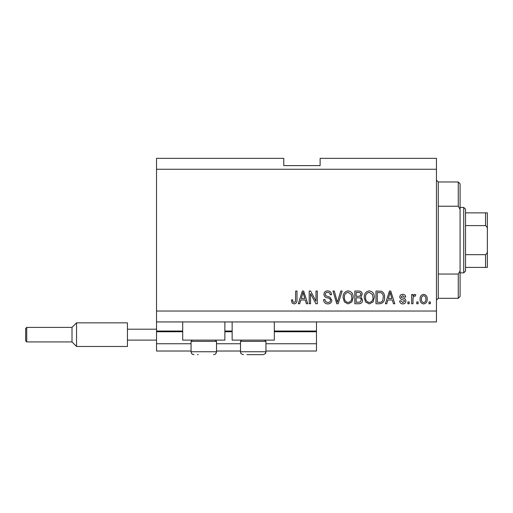 <?xml version="1.0" encoding="UTF-8"?>
<svg xmlns="http://www.w3.org/2000/svg" width="513" height="513" viewBox="0 0 513 513"><rect width="100%" height="100%" fill="white"/><g stroke="black" fill="none" stroke-linecap="round" stroke-linejoin="round"><path stroke-width="0.77" d="M156.523 169.252L436.454 169.252L436.454 158.344L320.118 158.344L320.118 165.616L283.766 165.616L283.766 158.344L156.523 158.344L156.523 351.02L191.06 351.02M216.512 351.02L240.507 351.02M265.952 351.02L316.483 351.02L316.483 343.748L265.952 343.748M156.523 343.748L191.06 343.748M216.512 343.748L240.507 343.748M274.314 331.751L316.483 331.751L316.483 343.748M316.483 331.751L316.483 331.026L274.314 331.026M156.523 331.026L182.699 331.026M224.874 331.026L232.145 331.026M316.483 321.94L316.483 331.026M224.874 321.94L224.874 340.113L182.699 340.113L182.699 321.94M232.145 321.94L232.145 340.113L274.314 340.113L274.314 321.94M156.523 321.94L436.454 321.94L436.454 169.252M310.538 293.628L310.538 303.76L309.211 303.76L309.211 291.038L310.621 291.038L315.989 301.176L315.989 291.038L317.31 291.038L317.31 303.76L315.899 303.76L310.538 293.628M331.853 300.22C331.616 302.619 330.282 303.856 327.845 303.927C325.171 303.76 323.748 302.324 323.588 299.63L324.915 299.464C325.082 301.33 326.095 302.324 327.961 302.439C329.487 302.452 330.346 301.727 330.532 300.259C330.135 298.778 329.077 297.976 327.352 297.854C325.28 297.514 324.139 296.354 323.921 294.359C324.113 292.121 325.345 290.954 327.615 290.871C330.032 290.986 331.334 292.256 331.52 294.674L330.199 294.84C330.077 293.244 329.231 292.423 327.66 292.359C326.217 292.333 325.415 293.013 325.242 294.385L325.659 295.68L329.891 297.181L331.853 300.22M342.152 291.038L338.144 303.76L336.778 303.76L332.969 291.038L334.329 291.038L337.387 302.272L340.773 291.038L342.152 291.038M348.128 303.927L344.377 301.933L343.088 297.566C342.934 293.782 344.621 291.551 348.135 290.871C351.585 291.531 353.265 293.712 353.168 297.412L351.873 301.984L348.128 303.927M369.283 303.927L365.532 301.933L364.243 297.566C364.089 293.782 365.769 291.551 369.289 290.871C372.739 291.531 374.413 293.712 374.323 297.412L373.028 301.984L369.283 303.927M418.114 301.945L418.114 303.76L416.787 303.76L416.787 301.945L418.114 301.945M427.201 299.041C427.374 301.798 426.188 303.427 423.648 303.927C421.141 303.433 419.961 301.836 420.096 299.137C419.948 296.418 421.135 294.821 423.648 294.34C426.123 294.815 427.31 296.379 427.201 299.041M294.109 303.927L292.121 303.029L291.365 299.958L292.692 299.797C292.525 301.169 293.019 302.054 294.173 302.439L295.488 301.477L295.661 291.038L296.989 291.038L296.989 299.675C297.239 302.08 296.283 303.497 294.109 303.927M156.523 311.032L436.454 311.032M387.879 299.958L386.77 303.76L385.391 303.76L389.457 291.038L390.746 291.038L394.811 303.76L393.439 303.76L392.323 299.958L387.879 299.958M405.886 300.939C405.738 302.862 404.699 303.856 402.756 303.927C400.897 303.831 399.845 302.837 399.601 300.951L400.929 300.785L402.846 302.606L404.558 301.169L404.257 300.329L403.013 299.816C401.172 299.592 400.095 298.649 399.768 296.982C399.941 295.244 400.922 294.366 402.705 294.34C404.468 294.372 405.475 295.257 405.719 296.989L404.398 297.149L402.75 295.661L401.089 296.796L401.512 297.566L402.994 298.091C404.77 298.316 405.732 299.265 405.886 300.939M409.188 301.945L409.188 303.76L407.867 303.76L407.867 301.945L409.188 301.945M412.991 298.964L412.991 303.76L411.67 303.76L411.67 294.507L412.991 294.507L412.991 295.982L414.549 294.34L415.799 294.84L415.299 296.161L414.408 295.995L413.221 297.072L412.991 298.964M430.343 301.945L430.343 303.76L429.015 303.76L429.015 301.945L430.343 301.945M384.564 297.328C384.795 301.093 383.179 303.241 379.723 303.76L375.971 303.76L375.971 291.038L381.582 291.269C383.782 292.602 384.776 294.622 384.564 297.328M362.588 300.022C362.479 302.497 361.197 303.741 358.741 303.76L354.823 303.76L354.823 291.038L358.767 291.038C360.902 291.051 362.069 292.115 362.255 294.238L360.838 296.905L362.588 300.022M300.791 299.958L299.682 303.76L298.31 303.76L302.369 291.038L303.658 291.038L307.729 303.76L306.351 303.76L305.241 299.958L300.791 299.958M389.508 294.77L388.315 298.47L391.887 298.47L390.104 292.359L389.508 294.77M423.616 295.661C421.994 296.142 421.263 297.296 421.417 299.13C421.256 300.996 422.013 302.157 423.68 302.606C425.303 302.119 426.034 300.964 425.88 299.13C426.034 297.264 425.277 296.11 423.616 295.661M377.299 292.525L377.299 302.272L379.562 302.272C381.082 302.388 382.14 301.766 382.736 300.419L383.243 297.309C383.423 295.392 382.788 293.878 381.326 292.776L377.299 292.525M369.302 292.359C366.603 292.91 365.359 294.648 365.564 297.585C365.48 300.323 366.712 301.945 369.27 302.439C371.899 301.907 373.143 300.22 373.002 297.373L372.444 294.494L369.302 292.359M356.144 292.525L356.144 296.322L359.78 296.206L360.934 294.443C360.761 292.961 359.889 292.32 358.305 292.525L356.144 292.525M356.144 297.809L356.144 302.272L360.049 302.112L361.267 300.034C361.126 298.444 360.229 297.7 358.581 297.809L356.144 297.809M348.147 292.359C345.454 292.91 344.21 294.648 344.409 297.585C344.326 300.323 345.563 301.945 348.122 302.439C350.751 301.907 351.995 300.22 351.847 297.373L351.296 294.494L348.147 292.359M302.426 294.77L301.227 298.47L304.805 298.47L303.016 292.359L302.426 294.77M197.422 354.656L198.274 354.656M215.274 340.113L216.512 341.35L191.06 341.35L191.06 351.751L216.512 351.751L215.787 353.669M264.714 340.113L265.952 341.35L240.507 341.35L240.507 351.751L265.952 351.751C265.362 352.732 266.946 353.367 263.041 354.656L246.868 354.656M247.721 354.656L258.738 354.656M263.041 354.656L259.591 354.656M438.269 206.232L458.269 206.232L458.269 181.974L438.269 181.974L438.269 298.31L436.454 300.124M458.269 274.051L460.084 270.826L460.084 296.488L458.269 298.31L458.269 274.051L438.269 274.051M458.269 181.974L460.084 183.789L460.084 209.451L458.269 206.232M460.084 270.826L460.084 209.451M463.72 207.419L465.535 209.24L465.535 271.044L463.72 272.858L463.72 207.419L460.084 207.419M465.535 212.876L487.35 212.876L487.35 267.408L485.535 267.408L487.35 267.408M487.35 230.023C487.594 228.054 486.984 226.579 485.535 225.598L485.535 212.876M465.535 225.598L485.535 225.598M465.535 254.685L485.535 254.685C486.984 253.698 487.594 252.223 487.35 250.261M465.535 267.408L485.535 267.408L485.535 254.685M487.35 212.876L486.683 212.876M487.35 256.68L487.35 240.142M127.442 346.474L76.546 346.474L72 341.934L26.74 341.934L25.65 340.844L25.65 328.48L26.74 327.39L26.74 341.934L72 341.934L72 327.39L76.546 322.844L76.546 346.474L127.442 346.474L127.442 329.211L156.523 329.211M127.442 340.113L156.523 340.113M127.442 329.211L127.442 322.844L76.546 322.844L127.442 322.844M156.523 331.751L182.699 331.751M224.874 331.751L232.145 331.751M193.35 354.592L193.972 354.656C192.202 354.483 191.234 353.515 191.06 351.751L191.516 353.31L192.708 354.368M192.298 340.113L191.06 341.35M216.512 341.35L216.512 351.751C216.339 353.515 215.37 354.483 213.6 354.656M241.738 340.113L240.507 341.35M240.834 353.091L240.507 351.751C241.148 352.745 239.398 353.284 243.412 354.656M265.952 341.35L265.952 351.751L265.183 353.72M240.956 353.31L241.277 353.72M438.269 181.974L436.454 180.153M458.269 298.31L438.269 298.31M463.72 272.858L460.084 272.858M26.74 327.39L72 327.39L76.546 322.844"/></g></svg>
